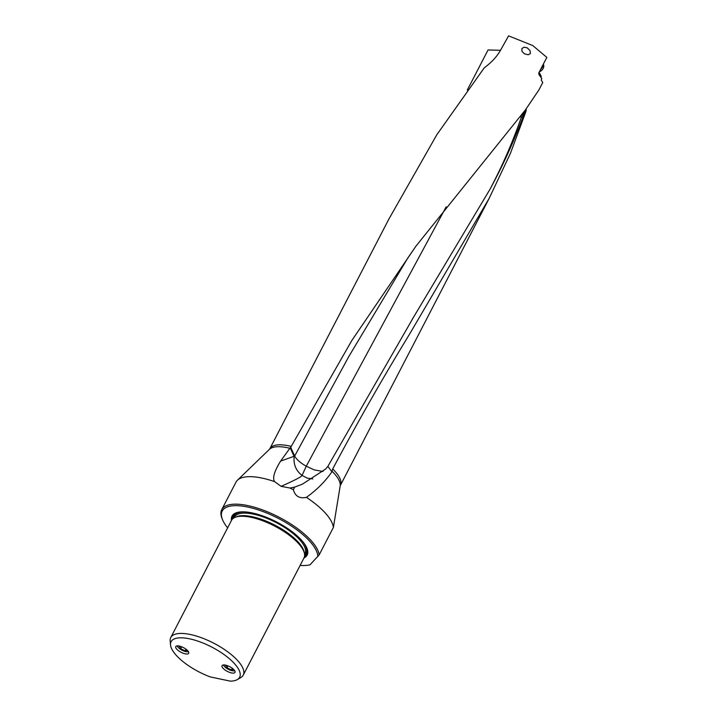 <?xml version="1.0" encoding="UTF-8"?>
<svg xmlns="http://www.w3.org/2000/svg" width="717" height="717" viewBox="0 0 717 717"><rect width="100%" height="100%" fill="white"/><g stroke="black" fill="none" stroke-linecap="round" stroke-linejoin="round"><path stroke-width="1.08" d="M291.236 446.395L351.895 340.396L415.941 246.164L525.552 109.701L538.933 89.894L542.769 82.5L541.236 80.062L541.819 78.646L538.897 74.469L538.772 72.955L546.838 57.396L532.776 45.565L508.595 35.85L500.547 50.217C497.239 55.962 492.812 61.044 487.255 65.453L484.118 68.025L436.841 134.715L388.874 219.088L269.798 448.815A39.749 14.376 -152.6 0 1 291.236 446.395L280.589 461.121C274.261 471.374 272.272 478.203 274.62 481.627A54.429 19.682 27.4 0 0 237.426 480.238A54.429 19.682 27.4 0 0 235.983 482.165L221.732 509.653A54.429 19.682 -152.6 0 0 222.001 518.391L222.485 519.601A53.354 19.296 -152.6 0 0 227.63 527.837M300.118 565.408A53.354 19.296 -152.6 0 0 309.807 564.871A53.354 19.296 -152.6 0 0 310.013 564.817L319.146 554.904A54.429 19.682 -152.6 0 0 313.903 543.934A54.429 19.682 -152.6 0 0 247.822 505.593A54.429 19.682 -152.6 0 0 221.732 509.653M319.146 554.904L333.396 527.407L340.181 486.001A40.134 14.519 27.4 0 0 336.336 476.025A40.134 14.519 27.4 0 0 336.318 476.016A40.134 14.519 27.4 0 0 331.989 471.194L332.706 468.963C357.308 422.698 382.851 377.895 409.326 334.543L489.137 198.421L510.432 153.339L525.982 111.386L526.323 108.563M306.401 497.365C316.797 489.908 325.294 481.394 331.899 471.822L327.893 466.355L325.679 468.981L302.359 484.181L294.687 487.085L289.982 488.035A54.429 19.682 27.4 0 1 293.378 489.747C295.18 496.236 299.518 498.781 306.401 497.365A54.429 19.682 27.4 0 1 328.153 516.446A54.429 19.682 27.4 0 1 333.396 527.407M289.982 488.035L281.118 486.341L274.62 481.627M280.589 461.121L294.06 456.299L294.113 457.177C293.468 464.697 296.085 470.755 301.965 475.344L307.118 478.096L312.8 478.938M281.118 486.341C295.332 480.04 302.278 476.375 301.965 475.344M294.06 456.299L290.251 448.062M521.842 48.648L522.012 51.463L524.611 53.9L528.259 54.761L530.374 53.56L530.078 50.593L527.112 47.761L523.921 47.214L521.842 48.648M467.269 90.082L488.053 49.975L500.502 50.298M541.12 77.293L541.174 76.181L539.121 72.274M331.899 471.822L331.989 471.194M327.893 466.355L413.691 316.95L489.783 189.629C502.527 166.21 513.506 142.226 522.72 117.669L525.005 110.642L525.982 111.386M294.687 487.085L293.378 489.747M323.017 471.472L314.18 469.886L306.258 466.202L302.099 475.326M446.171 206.828L306.258 466.202C300.289 462.832 296.426 459.445 294.669 456.021A17.504 14.797 -24.8 0 0 294.113 457.177M520.058 116.647L521.393 117.041C512.718 142.109 502.178 166.299 489.783 189.629M415.941 246.164L407.794 258.039L349.027 356.143L294.669 456.021L290.699 447.336M317.783 556.724A53.354 19.296 -152.6 0 0 247.795 507.053A53.354 19.296 -152.6 0 0 222.485 519.601M231.492 520.39A42.321 15.308 27.4 0 1 237.694 512.368A42.321 15.308 27.4 0 1 252.303 512.951A42.321 15.308 27.4 0 1 306.957 548.272A42.321 15.308 27.4 0 1 303.972 557.96M170.763 637.538L231.51 520.354A40.824 14.761 27.4 0 1 236.986 516.742A40.824 14.761 27.4 0 1 251.075 517.307A40.824 14.761 27.4 0 1 300.638 546.067A40.824 14.761 27.4 0 1 303.793 551.373A40.824 14.761 27.4 0 1 303.999 557.925L243.251 675.109A40.824 14.761 -152.6 0 0 239.899 663.252A40.824 14.761 -152.6 0 0 190.337 634.491A40.824 14.761 -152.6 0 0 170.763 637.538A40.824 14.761 -152.6 0 0 170.162 640.953L170.512 644.942A38.619 13.964 -152.6 0 0 210.215 676.902L230.372 681.15A38.619 13.964 -152.6 0 0 237.345 679.582A38.619 13.964 -152.6 0 0 229.315 658.663A38.619 13.964 -152.6 0 0 189.602 638.829A38.619 13.964 -152.6 0 0 170.512 644.942M237.345 679.582L240.804 677.574A40.824 14.761 -152.6 0 0 243.251 675.109M234.378 670.261A7.287 2.635 27.4 0 1 234.979 672.376A7.287 2.635 27.4 0 1 229.44 672.322A7.287 2.635 27.4 0 1 222.637 667.787A7.287 2.635 27.4 0 1 222.037 665.672A7.287 2.635 27.4 0 1 227.576 665.734A7.287 2.635 27.4 0 1 234.378 670.261M188.105 651.179A7.287 2.635 27.4 0 1 188.696 653.295A7.287 2.635 27.4 0 1 183.167 653.241A7.287 2.635 27.4 0 1 176.364 648.706A7.287 2.635 27.4 0 1 175.764 646.591A7.287 2.635 27.4 0 1 181.302 646.653A7.287 2.635 27.4 0 1 188.105 651.179M524.091 113.152L523.562 112.237M523.715 112.515A17.504 6.112 109.1 0 1 521.393 117.041L522.72 117.669M540.609 69.397A5.682 4.203 -37.4 0 0 542.052 67.748A5.682 4.203 -37.4 0 0 542.921 64.951M543.28 64.252A5.682 4.203 142.6 0 1 542.912 68.886A5.682 4.203 142.6 0 1 539.363 71.817M177.368 645.865A6.426 2.321 -152.6 0 0 178.201 647.37A6.426 2.321 -152.6 0 0 185.775 651.61A6.426 2.321 -152.6 0 0 186.662 651.753A6.426 2.321 -152.6 0 0 188.374 651.574M187.307 650.301L185.174 650.821L180.711 648.768L179.107 646.017M180.711 648.768L181.724 646.815M186.008 649.199L185.174 650.821M223.641 664.946A6.426 2.321 -152.6 0 0 224.484 666.443A6.426 2.321 -152.6 0 0 232.057 670.691A6.426 2.321 -152.6 0 0 232.935 670.834A6.426 2.321 -152.6 0 0 234.647 670.646M233.581 669.373L231.448 669.902L226.984 667.85L225.389 665.098M226.984 667.85L227.997 665.896M232.29 668.28L231.448 669.902M237.426 480.238L269.431 449.326A40.134 14.519 27.4 0 1 290.062 448.322M489.137 198.421L340.378 485.4A39.749 14.376 -152.6 0 0 337.115 473.856A39.749 14.376 -152.6 0 0 337.107 473.838A39.749 14.376 -152.6 0 0 332.706 468.963M238.187 512.261A41.505 15.012 -152.6 0 0 232.469 519.036M304.519 556.383A41.505 15.012 -152.6 0 0 306.759 547.806M304.617 555.523A40.896 14.788 -152.6 0 0 305.012 544.633M241.781 511.857A40.896 14.788 -152.6 0 0 233.115 518.463M233.392 518.257A40.609 14.681 27.4 0 1 245.25 511.929M302.95 541.837A40.609 14.681 27.4 0 1 304.626 555.182M234.011 517.862L234.396 517.118A39.749 14.376 27.4 0 1 253.451 514.152A39.749 14.376 27.4 0 1 291.227 532.059A39.749 14.376 27.4 0 1 304.976 553.703L304.591 554.447M304.196 552.493A39.749 14.376 -152.6 0 0 252.133 516.697A39.749 14.376 -152.6 0 0 235.83 517.065M236.986 516.742L237.954 516.509A40 14.465 27.4 0 1 251.766 517.065A40 14.465 27.4 0 1 303.416 550.441L303.793 551.373M525.633 109.584L526.081 110.463M269.431 449.326L269.798 448.815M413.691 316.95L412.383 319.083M340.378 485.4L340.181 486.001M178.201 647.37L177.484 646.537M224.484 666.443L223.767 665.618"/></g></svg>
